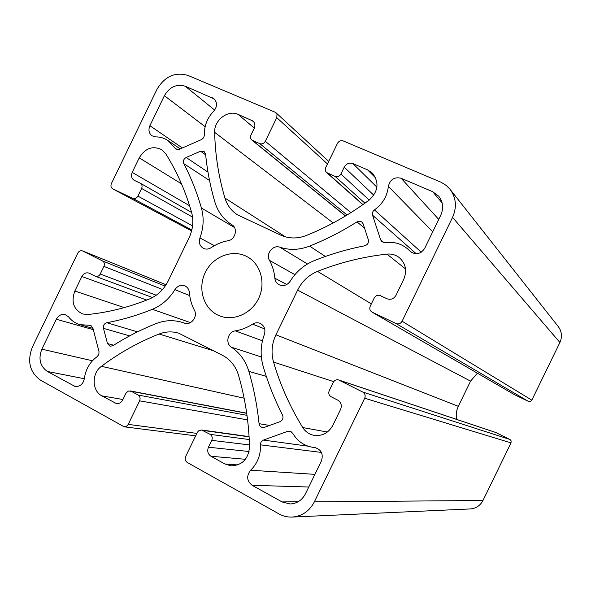 <?xml version="1.0" encoding="UTF-8"?>
<svg xmlns="http://www.w3.org/2000/svg" width="591" height="591" viewBox="0 0 591 591"><rect width="100%" height="100%" fill="white"/><g stroke="black" fill="none" stroke-linecap="round" stroke-linejoin="round"><path stroke-width="0.89" d="M276.773 117.646L277.031 114.307L275.059 112.172L188.056 75.463C175.054 71.651 164.638 76.379 156.8 89.647L111.396 183.565C110.502 185.869 110.945 187.635 112.726 188.847L132.724 198.354C134.859 199.086 136.587 198.34 137.91 196.123L141.611 188.477C142.497 186.202 142.076 184.444 140.333 183.21L134.098 180.255C131.505 178.408 130.87 175.786 132.199 172.387L139.225 157.863C145.223 148.171 152.744 145.445 161.764 149.693L165.731 153.756C176.798 171.375 185.397 190.834 191.536 212.132C193.848 220.753 192.998 229.367 188.994 237.966L168.154 281.013C163.892 289.487 157.679 295.463 149.516 298.943C129.082 307.217 108.567 312.395 87.985 314.493L82.814 314.006C73.602 309.662 70.942 301.994 74.843 291.016L81.861 276.507C83.627 273.441 86.013 272.296 89.012 273.094L95.439 276.322C97.449 276.854 99.044 276.093 100.234 274.032L103.927 266.401C104.843 263.985 104.356 262.153 102.472 260.919L82.592 250.916C80.575 250.333 78.965 251.079 77.753 253.17L32.453 346.873C26.942 361.219 29.676 372.352 40.661 380.272L124.162 426.805L126.504 426.288L128.04 424.715L139.631 400.831C140.569 398.334 140.06 396.398 138.087 395.024L131.224 391.279L128.432 391.043L126.105 392.963L122.699 399.959C121.229 402.634 119.138 403.838 116.42 403.572L101.881 395.859C91.79 390.799 91.561 373.165 101.43 366.324C119.279 352.923 138.508 342.152 159.105 334.018C165.731 331.485 172.321 331.226 178.881 333.258L222.548 355.346C230.394 359.557 235.728 366.213 238.535 375.322C245.169 398.179 248.833 421.981 249.535 446.737C248.501 458.838 242.413 465.22 231.251 465.878L224.898 463.987L210.95 456.259C207.825 454.065 206.99 451.044 208.438 447.202L211.755 440.354C212.723 437.798 212.162 435.789 210.086 434.348L201.59 429.982L198.495 430.913L197.313 432.442L185.663 456.481C184.702 459.03 185.242 461.039 187.295 462.494L279.07 513.956C283.148 516.216 287.499 517.251 292.124 517.073C302.008 516.253 309.418 511.185 314.353 501.87L364.691 398.238C365.681 395.578 365.039 393.525 362.756 392.055L338.621 379.947C336.309 379.385 334.528 380.183 333.265 382.347L329.246 390.621C328.264 393.251 328.892 395.29 331.123 396.746L337.749 400.129C341.125 402.323 342.071 405.404 340.593 409.371L332.873 425.254C328.633 432.863 322.427 436.239 314.249 435.382C309.344 434.466 305.503 431.851 302.74 427.552C290.026 406.867 280.289 385.044 273.537 362.076C270.974 352.812 271.779 343.726 275.938 334.816L297.628 290.107C302.045 281.316 308.679 275.081 317.53 271.387C339.714 262.559 362.852 256.797 386.942 254.108C391.656 253.657 395.822 254.869 399.457 257.742C405.781 263.682 407.199 270.9 403.712 279.395L395.985 295.315C393.776 298.928 390.777 300.08 386.979 298.758L380.235 295.603C377.715 294.732 375.728 295.493 374.273 297.894L370.247 306.175C369.301 308.635 369.84 310.585 371.879 312.033L396.044 323.536C398.6 324.444 400.609 323.683 402.087 321.26L452.551 217.377C457.028 207.168 456.193 197.815 450.054 189.312L446.345 185.537L441.122 182.264L343.201 140.924C340.785 140.2 338.872 141.013 337.461 143.354L325.759 167.482C324.939 169.447 325.213 171.124 326.587 172.513L335.134 176.436C337.557 177.189 339.47 176.391 340.889 174.042L344.221 167.172C346.348 163.648 349.237 162.444 352.893 163.559L367.572 169.846L372.478 173.185C379.407 182.464 378.321 191.425 369.212 200.061C349.325 214.814 328.36 226.626 306.337 235.491C297.458 238.882 288.947 238.771 280.799 235.159L237.567 214.873C231.399 210.928 227.188 205.321 224.935 198.059C218.596 176.709 215.176 154.798 214.659 132.34C213.935 120.276 227.904 109.527 238.107 114.403L252.992 121.037C255.009 123.017 255.408 125.469 254.189 128.387L250.961 135.058C250.133 137.053 250.421 138.715 251.84 140.045L259.811 143.657C262.108 144.367 263.948 143.576 265.322 141.286L276.773 117.646L327.473 163.951M263.438 440.081L287.706 431.319L289.76 431.127L292.7 433.233C297.399 441.233 304.225 445.954 313.171 447.394L314.914 447.586C321.386 449.611 323.55 454.058 321.423 460.943L305.458 493.81C302.045 500.215 296.933 503.606 290.115 503.968L282.003 501.907L252.121 485.3C246.772 480.926 246.27 475.903 250.628 470.229C257.595 463.344 260.867 454.885 260.454 444.846C260.446 442.548 261.444 440.96 263.438 440.081L307.904 446.139M201.634 139.528L179.295 149.294L175.852 149.065L168.088 140.614C164.387 138.131 160.242 136.883 155.669 136.883L151.976 135.79C148.88 133.293 148.186 129.924 149.892 125.706L164.401 95.69C169.654 86.818 176.62 83.678 185.293 86.256L214.045 98.815C217.458 102.561 217.355 106.683 213.735 111.174C207.212 118.001 204.117 125.927 204.434 134.962L203.732 137.673L201.634 139.528M432.634 191.683L438.721 196.175C443.117 201.9 443.789 208.276 440.731 215.309L424.715 248.286C420.822 254.049 416.108 255.186 410.56 251.707L407.797 249.025C401.304 243.603 393.776 241.468 385.221 242.635L381.926 241.756L380.634 239.857L372.559 215.205C372.02 213.078 372.655 211.312 374.465 209.894C382.613 204.021 387.238 196.182 388.353 186.401C390.134 179.428 394.396 176.716 401.134 178.26L432.634 191.683L442.112 202.824M89.049 325.257L90.445 325.346L92.868 327.961L99.007 351.615L98.86 354.415L97.175 356.632C89.928 361.936 85.643 369.264 84.343 378.602C83.124 384.098 80.051 386.728 75.123 386.492L47.376 371.458C40.018 366.198 38.179 358.767 41.858 349.17L56.322 319.243C58.494 315.395 61.479 313.851 65.261 314.619L68.608 316.931C71.614 320.765 75.382 323.343 79.925 324.673L89.049 325.257L91.679 326.01M184.274 323.078L183.313 322.73C174.36 319.768 165.34 320.034 156.26 323.528C141.123 329.534 126.666 336.936 112.888 345.735L110.022 346.237L107.473 343.556L103.491 328.352C103.1 325.456 104.215 323.572 106.831 322.701C122.108 319.849 137.289 315.387 152.375 309.307C161.727 305.399 169.24 298.847 174.921 289.642C177.566 285.859 180.876 284.603 184.843 285.881C187.539 287.13 189.054 289.368 189.401 292.575C189.888 298.898 191.55 304.779 194.387 310.209C198.125 316.532 190.996 325.796 184.458 323.144L184.636 323.203M228.045 240.722C222.039 241.822 216.409 244.135 211.157 247.659C208.542 249.306 205.941 249.528 203.363 248.316C199.714 246.019 198.569 242.583 199.928 238.003C203.629 227.823 204.124 217.82 201.413 207.995C196.869 192.289 190.996 177.499 183.794 163.618C182.87 161.011 183.653 158.957 186.158 157.472L200.541 151.222L204.109 151.51L205.594 154.17C207.205 170.54 210.322 186.586 214.961 202.292C217.946 212.014 223.59 219.505 231.894 224.765C238.188 228.178 235.403 239.769 228.045 240.722M231.391 347.176C225.016 343.408 227.838 331.654 235.299 330.864C241.409 329.896 247.171 327.65 252.586 324.141C255.002 322.642 257.469 322.368 259.996 323.307C264.332 325.604 265.787 329.32 264.369 334.462C260.565 344.967 260.129 355.479 263.069 366.014C267.989 382.902 274.483 399.257 282.542 415.089C283.591 418.044 282.757 420.238 280.038 421.664L264.509 427.315L262.493 427.507C260.535 427.057 259.397 425.779 259.057 423.666C257.196 405.655 253.805 388.228 248.87 371.384C245.686 360.968 239.857 352.893 231.391 347.176L261.355 356.986M356.957 221.884L358.774 221.211L360.643 221.374L361.943 222.09L363.184 223.945L368.326 239.747C368.88 242.79 367.668 244.807 364.699 245.797C347.294 249.188 330.45 254.145 314.161 260.675C304.084 264.842 296.098 271.675 290.211 281.176C287.196 285.327 283.495 286.532 279.107 284.766C276.61 283.385 275.199 281.198 274.852 278.213C274.268 271.757 272.473 265.802 269.466 260.365C265.485 253.982 272.961 244.489 279.846 247.215C289.553 250.385 299.482 250.015 309.618 246.107C325.877 239.614 341.657 231.539 356.957 221.884L364.544 228.119M217.399 314.87C202.942 307.726 197.483 287.455 205.579 271.875C213.454 256.176 232.987 248.914 247.127 256.701C260.52 263.808 265.987 282.749 258.836 298.019C251.862 313.37 233.903 321.504 219.808 315.934L217.399 314.87M402.087 321.26L531.826 400.137L530.615 401.348L528.635 401.459L514.296 394.581L371.879 312.033M477.388 373.187L470.569 381.136L458.313 406.327C456.333 410.501 455.772 414.86 456.629 419.396M338.621 379.947L495.694 432.449L510.077 439.571L511.134 440.916L511.008 442.895L364.691 398.238M531.826 400.137L559.906 342.477C562.388 336.804 561.842 331.499 558.259 326.564L450.054 189.312M292.124 517.073L470.2 508.947C475.962 508.482 480.217 505.66 482.973 500.481L511.008 442.895M265.322 141.286L350.899 212.642M259.811 143.657L347.072 215.013M252.638 140.532L345.55 215.937M251.67 120.217L254.012 122.219M238.107 114.403L254.329 128.077M214.659 132.34L333.191 222.947M224.935 198.059L285.475 236.865M367.572 169.846L375.75 178.083M352.893 163.559L376.903 187.155M344.221 167.172L373.815 195.222M340.889 174.042L369.198 200.076M335.134 176.436L364.928 203.193M327.577 173.148L362.963 204.589M82.829 251.02L166.078 284.766L82.592 250.916M102.472 260.919L165.177 286.125M103.927 266.401L162.569 289.487M100.234 274.032L156.246 295.234M81.861 276.507L146.723 300.058M74.843 291.016L124.265 307.593M139.225 157.863L181.474 183.823M132.199 172.387L189.608 205.742M141.611 188.477L192.548 217.089M137.91 196.123L192.563 225.858M132.724 198.354L191.831 229.988M112.851 188.906L191.602 230.896L112.726 188.847M202.861 430.403L249.107 436.838M210.086 434.348L249.254 439.564M211.755 440.354L249.483 444.927M208.438 447.202L249.077 451.517M210.95 456.259L245.428 459.288M224.898 463.987L237.767 464.94M159.105 334.018L213.942 350.906M101.43 366.324L244.127 398.208M101.881 395.859L122.913 399.509M114.772 402.996L118.178 403.557M131.224 391.279L246.72 413.331M138.087 395.024L247.001 415.347M139.631 400.831L247.585 419.898M128.225 424.382L196.855 433.402M396.044 323.536L528.369 401.348M372.182 312.196L514.466 394.67M386.942 254.108L405.507 268.898M317.53 271.387L371.355 303.9M297.628 290.107L470.569 381.136M275.938 334.816L458.313 406.327M273.537 362.076L333.693 381.631M302.74 427.552L327.362 432.028M339.168 380.176L496.012 432.582M362.756 392.055L509.826 439.423M314.353 501.87L482.973 500.481M452.551 217.377L559.906 342.477M282.003 501.907L298.078 501.789M252.121 485.3L308.761 487.021M250.628 470.229L314.907 474.359M260.454 444.846L321.452 452.433M164.401 95.69L205.129 126.688M185.293 86.256L214.673 110.081M212.413 97.818L215.323 100.241M372.559 215.205L416.278 253.768M380.634 239.857L384.017 242.65M374.465 209.894L421.272 252.209M388.353 186.401L432.738 231.753M401.134 178.26L438.736 219.409M47.376 371.458L84.321 378.735M73.107 385.768L77.266 386.521M41.858 349.17L92.44 360.769M56.322 319.243L93.312 329.66M152.375 309.307L190.428 322.612M106.831 322.701L137.452 331.876M174.921 289.642L189.726 295.603M200.541 151.222L205.661 154.835M186.158 157.472L207.988 172.144M259.057 423.666L269.562 425.476M248.87 371.384L266.305 376.371M274.852 278.213L286.805 284.5M269.466 260.365L294.902 274.652M279.846 247.215L307.468 263.985M309.618 246.107L325.368 256.457M287.706 431.319L291.636 431.969M314.508 447.542L315.321 447.653M149.892 125.706L182.353 147.957M174.818 147.942L177.27 149.597M409.918 251.079L411.27 252.261M103.491 328.352L129.651 335.895M107.473 343.556L113.723 345.21M183.794 163.618L209.546 180.536M201.413 207.995L234.479 227.513M199.928 238.003L214.415 245.649M235.299 330.864L262.456 340.808M252.586 324.141L264.724 328.936M276.071 112.822L328.699 161.424M251.84 140.045L345.462 215.996M326.587 172.513L362.822 204.685M95.439 276.322L152.522 297.532M140.333 183.21L191.617 212.435M201.59 429.982L249.092 436.616M130.219 390.917L246.698 413.19M124.162 426.805L195.673 435.833M79.925 324.673L92.972 328.374M313.171 447.394L315.749 447.749M168.088 140.614L180.233 148.888M407.797 249.025L412.082 252.763M183.313 322.73L184.917 323.284"/></g></svg>
